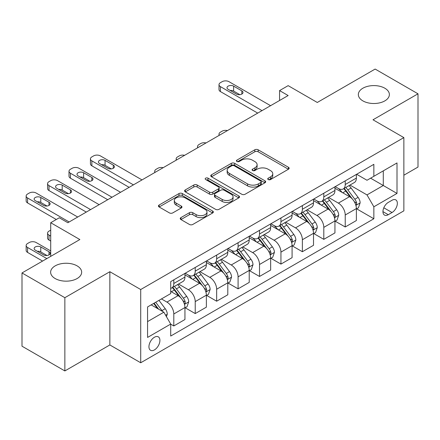 <?xml version="1.0" encoding="UTF-8"?>
<svg xmlns="http://www.w3.org/2000/svg" width="440" height="440" viewBox="0 0 440 440"><rect width="100%" height="100%" fill="white"/><g stroke="black" fill="none" stroke-linecap="round" stroke-linejoin="round"><path stroke-width="0.66" d="M268.219 179.548A1.667 0.963 0 0 0 270.578 179.548L288.453 169.224A2.382 1.375 0 0 0 289.152 168.256A2.382 1.375 0 0 0 288.453 167.282L258.165 149.798A2.382 1.375 0 0 0 254.799 149.798L236.924 160.116A1.667 0.963 0 0 0 236.434 160.798A1.667 0.963 0 0 0 236.924 161.48A1.667 0.963 0 0 0 239.278 161.48L241.593 160.144A7.618 4.395 0 0 1 252.362 160.144L254.887 161.601A7.618 4.395 0 0 1 257.114 164.709A7.618 4.395 0 0 1 254.887 167.816L252.571 169.153A1.667 0.963 0 0 0 252.082 169.835A1.667 0.963 0 0 0 252.571 170.511A1.667 0.963 0 0 0 254.925 170.511L257.24 169.18A7.618 4.395 0 0 1 268.01 169.18L270.534 170.632A7.618 4.395 0 0 1 272.762 173.745A7.618 4.395 0 0 1 270.534 176.853L268.219 178.189A1.667 0.963 0 0 0 267.729 178.865A1.667 0.963 0 0 0 268.219 179.548L268.219 178.189M77.116 265.876A15.516 8.96 0 0 0 60.203 263.934A15.516 8.96 0 0 0 50.628 272.206A15.516 8.96 0 0 0 55.171 278.542A15.516 8.96 0 0 0 72.083 280.484A15.516 8.96 0 0 0 81.659 272.206A15.516 8.96 0 0 0 77.116 265.876M384.83 88.215A15.516 8.96 0 0 0 367.917 86.273A15.516 8.96 0 0 0 358.341 94.55A15.516 8.96 0 0 0 362.885 100.887A15.516 8.96 0 0 0 379.797 102.828A15.516 8.96 0 0 0 389.373 94.55A15.516 8.96 0 0 0 384.83 88.215M154.429 349.905A7.761 4.477 120 0 0 159.495 343.068A7.761 4.477 120 0 0 158.306 336.848A7.761 4.477 120 0 0 154.429 337.233A7.761 4.477 120 0 0 149.358 344.069A7.761 4.477 120 0 0 150.552 350.29A7.761 4.477 120 0 0 154.429 349.905M180.928 217.608A2.382 1.375 0 0 0 180.235 218.576A2.382 1.375 0 0 0 180.928 219.549L189.426 224.455A2.382 1.375 0 0 0 192.792 224.455L212.647 212.993A2.382 1.375 0 0 0 213.345 212.02A2.382 1.375 0 0 0 212.647 211.046L182.358 193.562A2.382 1.375 0 0 0 178.998 193.562L159.137 205.024A2.382 1.375 0 0 0 158.444 205.997A2.382 1.375 0 0 0 159.137 206.971L169.406 212.894A2.382 1.375 0 0 0 172.772 212.894L181.269 207.988A2.382 1.375 0 0 0 181.962 207.014A2.382 1.375 0 0 0 181.269 206.047L176.176 203.104A6.364 3.674 0 0 1 174.312 200.508A6.364 3.674 0 0 1 178.244 197.115A6.364 3.674 0 0 1 185.18 197.912L205.117 209.424A6.364 3.674 0 0 1 206.982 212.02A6.364 3.674 0 0 1 203.055 215.413A6.364 3.674 0 0 1 196.119 214.621L192.792 212.702A2.382 1.375 0 0 0 189.426 212.702L180.928 217.608L180.928 219.549M403.86 175.214L418 167.052L418 93.808L375.144 69.064L317.284 102.471L288.145 85.641L279.571 90.591L288.145 95.541L67.859 222.723L59.285 217.773L50.715 222.723L50.715 256.372M64.856 297.693L64.856 370.937L109.857 344.955L109.857 271.711L64.856 297.693L22 272.949L79.855 239.547L50.715 222.723M109.857 271.711L140.712 289.531L403.86 137.605L403.86 210.848L140.712 362.769L140.712 289.531M418 93.808L372.999 119.79L403.86 137.605M241.758 194.244A2.382 1.375 0 0 0 245.124 194.244L264.979 182.776A2.382 1.375 0 0 0 265.678 181.808A2.382 1.375 0 0 0 264.979 180.835L234.691 163.35A2.382 1.375 0 0 0 231.325 163.35L211.47 174.812A2.382 1.375 0 0 0 210.777 175.786A2.382 1.375 0 0 0 211.47 176.754L241.758 194.244M206.333 179.911A1.667 0.963 0 0 1 208.021 180.142L208.021 178.162L238.816 195.943A2.382 1.375 0 0 1 239.514 196.911A2.382 1.375 0 0 1 238.816 197.885L218.961 209.347A2.382 1.375 0 0 1 215.595 209.347L185.306 191.862L185.306 189.921A2.382 1.375 0 0 0 184.608 190.889A2.382 1.375 0 0 0 185.306 191.862M185.306 189.921L193.804 185.014A2.382 1.375 0 0 1 197.17 185.014L209.451 192.104A2.382 1.375 0 0 0 212.817 192.104L218.455 188.848A2.382 1.375 0 0 0 219.153 187.88A2.382 1.375 0 0 0 218.455 186.906L205.667 179.526A1.667 0.963 0 0 1 205.178 178.844A1.667 0.963 0 0 1 206.206 177.953A1.667 0.963 0 0 1 208.021 178.162M64.856 370.937L22 346.192L22 272.949M392.029 200.255L388.256 202.433A7.513 4.34 120 0 0 383.35 209.055A7.513 4.34 120 0 0 384.5 215.078A7.513 4.34 120 0 0 388.256 214.704L392.029 212.526A7.513 4.34 120 0 0 396.941 205.904A7.513 4.34 120 0 0 395.786 199.881A7.513 4.34 120 0 0 392.029 200.255M356.631 174.273L366.999 180.263L373.857 176.303L373.857 164.329L170.715 281.611L170.715 293.584L147.571 306.95L147.571 337.43L170.715 324.071L170.715 336.045L373.857 218.763L373.857 206.789L366.999 194.909L349.954 185.07M373.857 176.303L397.001 162.943L397.001 193.424L373.857 206.789M109.857 344.955L140.712 362.769M279.571 90.591L279.571 100.491M370.601 178.184L383.284 185.51L383.284 170.857L397.001 162.943M366.999 194.909L383.284 185.51L397.001 193.424M147.571 321.596L163.856 312.197L151.173 304.87M170.715 324.17L173.8 325.952L173.8 313.973A9.697 5.599 -120 0 0 166.941 302.099L161.458 298.93M173.8 325.952L184.943 319.517L184.943 307.543A9.697 5.599 -120 0 0 178.085 295.664L170.715 291.412M185.202 307.791L195.228 313.577L195.228 301.604A9.697 5.599 -120 0 0 188.37 289.729L178.524 284.042M195.228 313.577L206.371 307.148L206.371 295.168A9.697 5.599 -120 0 0 199.513 283.294L184.943 274.879M206.63 295.416L216.656 301.208L216.656 289.234A9.697 5.599 -120 0 0 209.798 277.354L199.953 271.673M216.656 301.208L227.799 294.773L227.799 282.799A9.697 5.599 -120 0 0 220.941 270.925L206.371 262.51M228.058 283.047L238.084 288.838L238.084 276.859A9.697 5.599 -120 0 0 231.231 264.985L221.381 259.298M238.084 288.838L249.227 282.403L249.227 270.43A9.697 5.599 -120 0 0 242.374 258.55L227.799 250.14M249.486 270.677L259.512 276.463L259.512 264.49A9.697 5.599 -120 0 0 252.659 252.61L242.814 246.928M259.512 276.463L270.655 270.034L270.655 258.055A9.697 5.599 -120 0 0 263.802 246.18L249.227 237.765M270.913 258.302L280.946 264.094L280.946 252.115A9.697 5.599 -120 0 0 274.087 240.24L264.242 234.559M280.946 264.094L292.083 257.659L292.083 245.685A9.697 5.599 -120 0 0 285.23 233.805L270.655 225.396M292.341 245.933L302.374 251.724L302.374 239.745A9.697 5.599 -120 0 0 295.515 227.871L285.67 222.184M302.374 251.724L313.517 245.289L313.517 233.31A9.697 5.599 -120 0 0 306.658 221.436L292.083 213.021M313.77 233.558L323.802 239.349L323.802 227.376A9.697 5.599 -120 0 0 316.943 215.496L307.098 209.814M323.802 239.349L334.945 232.914L334.945 220.941A9.697 5.599 -120 0 0 328.086 209.066L313.517 200.651M335.198 221.188L345.23 226.98L345.23 215.001A9.697 5.599 -120 0 0 338.371 203.126L328.526 197.439M345.23 226.98L356.373 220.545L356.373 208.571A9.697 5.599 -120 0 0 349.514 196.691L334.945 188.281M335.198 186.648L338.371 188.48A9.697 5.599 -120 0 0 343.222 188.958A9.697 5.599 -120 0 0 345.23 184.52L345.23 180.857M313.77 199.018L316.943 200.849A9.697 5.599 -120 0 0 321.794 201.328A9.697 5.599 -120 0 0 323.802 196.889L323.802 193.226M292.341 211.387L295.515 213.219A9.697 5.599 -120 0 0 300.361 213.703A9.697 5.599 -120 0 0 302.374 209.259L302.374 205.601M270.913 223.762L274.087 225.594A9.697 5.599 -120 0 0 278.933 226.072A9.697 5.599 -120 0 0 280.946 221.634L280.946 217.971M249.486 236.132L252.659 237.963A9.697 5.599 -120 0 0 257.505 238.441A9.697 5.599 -120 0 0 259.512 234.003L259.512 230.34M228.058 248.507L231.231 250.333A9.697 5.599 -120 0 0 236.077 250.817A9.697 5.599 -120 0 0 238.084 246.378L238.084 242.715M206.63 260.876L209.798 262.707A9.697 5.599 -120 0 0 214.649 263.186A9.697 5.599 -120 0 0 216.656 258.748L216.656 255.085M185.202 273.246L188.37 275.077A9.697 5.599 -120 0 0 193.221 275.561A9.697 5.599 -120 0 0 195.228 271.117L195.228 267.46M356.631 208.819L373.857 218.763M343.222 188.958L354.365 182.523A9.697 5.599 -120 0 0 356.373 178.085L356.373 174.422M321.794 201.328L332.937 194.898A9.697 5.599 -120 0 0 334.945 190.454L334.945 186.797M300.361 213.703L311.504 207.268A9.697 5.599 -120 0 0 313.517 202.829L313.517 199.166M278.933 226.072L290.076 219.637A9.697 5.599 -120 0 0 292.083 215.198L292.083 211.536M257.505 238.441L268.648 232.012A9.697 5.599 -120 0 0 270.655 227.573L270.655 223.911M236.077 250.817L247.22 244.382A9.697 5.599 -120 0 0 249.227 239.943L249.227 236.28M214.649 263.186L225.792 256.757A9.697 5.599 -120 0 0 227.799 252.313L227.799 248.655M193.221 275.561L204.364 269.126A9.697 5.599 -120 0 0 206.371 264.688L206.371 261.024M170.715 288.321A9.697 5.599 -120 0 0 171.793 287.93L182.936 281.496A9.697 5.599 -120 0 0 184.943 277.057L184.943 273.394M171.793 287.93A9.697 5.599 -120 0 0 173.8 283.492L173.8 279.829M163.856 312.197L170.715 324.071M268.884 179.784L270.534 178.833A7.618 4.395 0 0 0 272.762 175.725L272.762 173.745M257.114 164.709L257.114 166.689A7.618 4.395 0 0 1 254.887 169.796L253.237 170.748M288.42 169.246L258.165 151.778A2.382 1.375 0 0 0 254.799 151.778L237.589 161.711M264.952 182.798L234.691 165.33A2.382 1.375 0 0 0 231.325 165.33L211.503 176.776M260.772 182.485A1.667 0.963 0 0 0 261.261 181.808A1.667 0.963 0 0 0 260.772 181.126L234.19 165.776A1.667 0.963 0 0 0 231.831 165.776L229.394 167.184A7.618 4.395 0 0 0 227.161 170.297A7.618 4.395 0 0 0 229.394 173.404L247.566 183.898A7.618 4.395 0 0 0 258.335 183.898L260.772 182.485L260.772 184.465A1.667 0.963 0 0 0 261.261 183.788L261.261 181.808M227.161 170.297L227.161 172.277A7.618 4.395 0 0 0 229.394 175.384L229.394 173.404M260.772 184.465L258.335 185.873A7.618 4.395 0 0 1 247.566 185.873L229.394 175.384M185.339 191.879L193.804 186.995L193.804 185.014M219.153 187.88L219.153 189.86A2.382 1.375 0 0 1 218.455 190.828L212.817 194.084A2.382 1.375 0 0 1 209.451 194.084L197.17 186.995A2.382 1.375 0 0 0 193.804 186.995M208.021 180.142L238.782 197.901M222.2 199.463A6.364 3.674 0 0 0 229.136 200.261A6.364 3.674 0 0 0 233.063 196.867A6.364 3.674 0 0 0 231.198 194.266L224.174 190.212A2.382 1.375 0 0 0 220.809 190.212L215.171 193.463A2.382 1.375 0 0 0 214.478 194.436A2.382 1.375 0 0 0 215.171 195.41L222.2 199.463L222.2 201.443A6.364 3.674 0 0 0 229.136 202.24A6.364 3.674 0 0 0 233.063 198.847L233.063 196.867M214.478 194.436L214.478 196.416A2.382 1.375 0 0 0 215.171 197.389L215.171 195.41M222.2 201.443L215.171 197.389M206.982 212.02L206.982 214A6.364 3.674 0 0 1 203.055 217.393A6.364 3.674 0 0 1 196.119 216.601L192.792 214.681A2.382 1.375 0 0 0 189.426 214.681L180.961 219.566M174.312 200.508L174.312 202.488A6.364 3.674 0 0 0 176.176 205.084L176.176 203.104M181.236 208.005L176.176 205.084M212.619 213.01L182.358 195.542A2.382 1.375 0 0 0 178.998 195.542L159.17 206.987M356.373 208.967L358.43 207.779L360.14 202.829A6.424 3.707 -120 0 0 358.094 197.357L351.087 188.007A18.546 10.709 -120 0 0 349.063 185.581M342.1 192.412A18.546 10.709 -120 0 0 338.3 188.436M355.784 205.029L356.532 204.221L356.675 203.104A6.424 3.707 -120 0 0 354.833 199.238L347.831 189.888A18.546 10.709 -120 0 0 345.807 187.462M344.08 188.458A15.395 8.888 60 0 1 346.61 191.334L352.534 199.249M343.75 188.65A18.546 10.709 60 0 1 345.774 191.076L350.433 197.291M227.464 130.576A4.851 2.8 -0 0 0 222.145 131.17L220.429 132.16A4.851 2.8 -0 0 0 219.01 134.139A4.851 2.8 -0 0 0 219.395 135.234M261.998 110.633L220.429 86.63A4.851 2.8 -0 0 1 219.01 84.656A4.851 2.8 -0 0 1 220.429 82.676L222.145 81.686A4.851 2.8 -0 0 1 228.998 81.686L270.572 105.688M219.01 84.656L219.01 89.601A4.851 2.8 180 0 0 220.429 91.581L257.714 113.108M228.146 89.304A3.878 2.239 180 0 1 227.007 87.72A3.878 2.239 180 0 1 229.4 85.651A3.878 2.239 180 0 1 233.629 86.136L241.857 90.888A3.878 2.239 180 0 1 242.996 92.472A3.878 2.239 180 0 1 240.598 94.54A3.878 2.239 180 0 1 236.374 94.056L228.146 89.304M230.159 90.47A3.878 2.239 180 0 1 233.629 91.086L239.839 94.672M334.945 221.337L337.002 220.149L338.712 215.198A6.424 3.707 -120 0 0 336.666 209.732L329.659 200.376A18.546 10.709 -120 0 0 327.635 197.956M320.666 204.781A18.546 10.709 -120 0 0 316.872 200.805M334.356 217.404L335.104 216.596L335.247 215.474A6.424 3.707 -120 0 0 333.405 211.607L326.403 202.257A18.546 10.709 -120 0 0 324.379 199.837M322.652 200.833A15.395 8.888 60 0 1 325.177 203.704L331.106 211.618M322.322 201.025A18.546 10.709 60 0 1 324.346 203.445L328.999 209.666M206.036 142.945A4.851 2.8 -0 0 0 200.717 143.545L199.001 144.535A4.851 2.8 -0 0 0 197.582 146.514A4.851 2.8 -0 0 0 197.962 147.604M313.517 233.706L315.574 232.518L317.284 227.573A6.424 3.707 -120 0 0 315.233 222.101L308.231 212.751A18.546 10.709 -120 0 0 306.207 210.326M299.239 217.151A18.546 10.709 -120 0 0 295.444 213.18M312.928 229.774L313.676 228.965L313.819 227.843A6.424 3.707 -120 0 0 311.977 223.982L304.975 214.632A18.546 10.709 -120 0 0 302.951 212.207M301.224 213.202A15.395 8.888 60 0 1 303.749 216.079L309.678 223.988M300.894 213.395A18.546 10.709 60 0 1 302.918 215.82L307.571 222.035M184.608 155.315A4.851 2.8 -0 0 0 179.284 155.914L177.573 156.904A4.851 2.8 -0 0 0 176.154 158.884A4.851 2.8 -0 0 0 176.534 159.979M292.083 246.081L294.145 244.893L295.856 239.943A6.424 3.707 -120 0 0 293.805 234.471L286.803 225.121A18.546 10.709 -120 0 0 284.779 222.701M277.811 229.526A18.546 10.709 -120 0 0 274.016 225.549M291.5 242.143L292.248 241.34L292.386 240.218A6.424 3.707 -120 0 0 290.548 236.352L283.547 227.002A18.546 10.709 -120 0 0 281.523 224.582M279.796 225.577A15.395 8.888 60 0 1 282.32 228.448L288.25 236.363M279.466 225.764A18.546 10.709 60 0 1 281.49 228.19L286.143 234.405M163.18 167.69A4.851 2.8 -0 0 0 157.856 168.289L156.145 169.279A4.851 2.8 -0 0 0 154.721 171.254A4.851 2.8 -0 0 0 155.106 172.348M270.655 258.451L272.712 257.263L274.428 252.313A6.424 3.707 -120 0 0 272.377 246.846L265.375 237.496A18.546 10.709 -120 0 0 263.351 235.07M256.382 241.896A18.546 10.709 -120 0 0 252.588 237.924M270.072 254.518L270.82 253.71L270.957 252.588A6.424 3.707 -120 0 0 269.121 248.727L262.114 239.377A18.546 10.709 -120 0 0 260.095 236.951M258.368 237.947A15.395 8.888 60 0 1 260.893 240.818L266.822 248.732M258.033 238.139A18.546 10.709 60 0 1 260.057 240.565L264.715 246.78M249.227 270.826L251.284 269.638L253 264.688A6.424 3.707 -120 0 0 250.949 259.215L243.947 249.865A18.546 10.709 -120 0 0 241.923 247.44M234.955 254.271A18.546 10.709 -120 0 0 231.16 250.294M248.644 266.888L249.392 266.079L249.53 264.963A6.424 3.707 -120 0 0 247.693 261.096L240.686 251.746A18.546 10.709 -120 0 0 238.662 249.321M236.94 250.316A15.395 8.888 60 0 1 239.465 253.193L245.394 261.107M236.605 250.509A18.546 10.709 60 0 1 238.629 252.934L243.287 259.149M227.799 283.195L229.856 282.007L231.572 277.057A6.424 3.707 -120 0 0 229.521 271.59L222.514 262.235A18.546 10.709 -120 0 0 220.495 259.815M213.527 266.64A18.546 10.709 -120 0 0 209.732 262.663M227.216 279.263L227.964 278.454L228.102 277.332A6.424 3.707 -120 0 0 226.264 273.466L219.257 264.115A18.546 10.709 -120 0 0 217.234 261.696M215.512 262.691A15.395 8.888 60 0 1 218.037 265.562L223.966 273.477M215.177 262.884A18.546 10.709 60 0 1 217.201 265.304L221.859 271.524M133.43 184.866L91.856 160.864A4.851 2.8 -0 0 1 90.437 158.884A4.851 2.8 -0 0 1 91.856 156.904L93.572 155.914A4.851 2.8 -0 0 1 100.43 155.914L141.999 179.916M90.437 158.884L90.437 163.834A4.851 2.8 180 0 0 91.856 165.814L129.14 187.341M99.572 163.537A3.878 2.239 180 0 1 98.434 161.953A3.878 2.239 180 0 1 100.832 159.885A3.878 2.239 180 0 1 105.056 160.369L113.284 165.121A3.878 2.239 180 0 1 114.422 166.705A3.878 2.239 180 0 1 112.03 168.773A3.878 2.239 180 0 1 107.8 168.284L99.572 163.537M101.591 164.703A3.878 2.239 180 0 1 105.056 165.319L111.265 168.905M206.371 295.565L208.428 294.377L210.144 289.432A6.424 3.707 -120 0 0 208.093 283.959L201.086 274.61A18.546 10.709 -120 0 0 199.062 272.184M192.099 279.01A18.546 10.709 -120 0 0 188.298 275.038M205.788 291.632L206.531 290.824L206.674 289.702A6.424 3.707 -120 0 0 204.837 285.841L197.83 276.49A18.546 10.709 -120 0 0 195.806 274.065M194.079 275.061A15.395 8.888 60 0 1 196.609 277.937L202.538 285.846M193.749 275.253A18.546 10.709 60 0 1 195.773 277.679L200.431 283.894M112.002 197.236L70.428 173.234A4.851 2.8 -0 0 1 69.008 171.254A4.851 2.8 -0 0 1 70.428 169.274L72.144 168.284A4.851 2.8 -0 0 1 79.002 168.284L120.571 192.286M69.008 171.254L69.008 176.204A4.851 2.8 180 0 0 70.428 178.184L107.712 199.711M78.144 175.906A3.878 2.239 180 0 1 77.005 174.323A3.878 2.239 180 0 1 79.404 172.255A3.878 2.239 180 0 1 83.628 172.739L91.856 177.49A3.878 2.239 180 0 1 92.994 179.075A3.878 2.239 180 0 1 90.596 181.143A3.878 2.239 180 0 1 86.372 180.659L78.144 175.906M80.163 177.073A3.878 2.239 180 0 1 83.628 177.689L89.837 181.274M184.943 307.94L187 306.752L188.716 301.802A6.424 3.707 -120 0 0 186.665 296.329L179.657 286.979A18.546 10.709 -120 0 0 177.634 284.559M50.715 236.082L49 235.092L49 240.042A4.851 2.8 180 0 1 47.581 238.062L47.581 233.112A4.851 2.8 -0 0 0 49 235.092M50.715 241.032L49 240.042M184.36 304.002L185.103 303.199L185.246 302.077A6.424 3.707 -120 0 0 183.409 298.21L176.402 288.86A18.546 10.709 -120 0 0 174.378 286.44M172.651 287.436A15.395 8.888 60 0 1 175.18 290.307L181.11 298.221M172.321 287.623A18.546 10.709 60 0 1 174.345 290.048L179.003 296.263M50.715 230.148L49 231.138A4.851 2.8 -0 0 0 47.581 233.112M90.574 209.605L49 185.609A4.851 2.8 -0 0 1 47.581 183.629A4.851 2.8 -0 0 1 49 181.649L50.715 180.659A4.851 2.8 -0 0 1 57.574 180.659L99.143 204.661M47.581 183.629L47.581 188.573A4.851 2.8 180 0 0 49 190.553L86.284 212.08M56.716 188.276A3.878 2.239 180 0 1 55.578 186.698A3.878 2.239 180 0 1 57.97 184.624A3.878 2.239 180 0 1 62.2 185.114L70.428 189.86A3.878 2.239 180 0 1 71.566 191.444A3.878 2.239 180 0 1 69.168 193.518A3.878 2.239 180 0 1 64.944 193.028L56.716 188.276M58.735 189.442A3.878 2.239 180 0 1 62.2 190.058L68.409 193.644M166.43 316.646L167.282 314.171A6.424 3.707 -120 0 0 165.237 308.704L158.983 300.361M46.855 258.599L27.572 247.467A4.851 2.8 -0 0 1 26.152 245.487A4.851 2.8 -0 0 1 27.572 243.507L29.288 242.517A4.851 2.8 -0 0 1 36.141 242.517L50.715 250.932M42.57 261.074L27.572 252.412A4.851 2.8 180 0 1 26.152 250.437L26.152 245.487M46.981 255.503L40.772 251.922A3.878 2.239 -0 0 0 37.301 251.301M162.564 311.449A6.424 3.707 -120 0 0 161.975 310.585L155.727 302.242M154.115 303.171L158.609 309.166M153.67 303.43L157.482 308.512M35.288 250.14L43.516 254.887A3.878 2.239 -0 0 0 47.74 255.376A3.878 2.239 -0 0 0 50.138 253.303A3.878 2.239 -0 0 0 49 251.724L40.772 246.972A3.878 2.239 -0 0 0 36.542 246.483A3.878 2.239 -0 0 0 34.15 248.556A3.878 2.239 -0 0 0 35.288 250.14M69.141 221.98L27.572 197.978A4.851 2.8 -0 0 1 26.152 195.998A4.851 2.8 -0 0 1 27.572 194.018L29.288 193.028A4.851 2.8 -0 0 1 36.141 193.028L77.715 217.03M26.152 195.998L26.152 200.948A4.851 2.8 180 0 0 27.572 202.928L56.287 219.505M35.288 200.651A3.878 2.239 180 0 1 34.15 199.067A3.878 2.239 180 0 1 36.542 196.999A3.878 2.239 180 0 1 40.772 197.483L49 202.235A3.878 2.239 180 0 1 50.138 203.819A3.878 2.239 180 0 1 47.74 205.887A3.878 2.239 180 0 1 43.516 205.403L35.288 200.651M37.301 201.817A3.878 2.239 180 0 1 40.772 202.433L46.981 206.019M166.941 302.099L178.085 295.664M188.37 289.729L199.513 283.294M209.798 277.354L220.941 270.925M231.231 264.985L242.374 258.55M252.659 252.61L263.802 246.18M274.087 240.24L285.23 233.805M295.515 227.871L306.658 221.436M316.943 215.496L328.086 209.066M338.371 203.126L349.514 196.691M345.23 184.52L356.373 178.085M345.23 215.001L356.373 208.571M323.802 227.376L334.945 220.941M323.802 196.889L334.945 190.454M302.374 239.745L313.517 233.31M302.374 209.259L313.517 202.829M280.946 252.115L292.083 245.685M280.946 221.634L292.083 215.198M259.512 264.49L270.655 258.055M259.512 234.003L270.655 227.573M238.084 276.859L249.227 270.43M238.084 246.378L249.227 239.943M216.656 289.234L227.799 282.799M216.656 258.748L227.799 252.313M195.228 301.604L206.371 295.168M195.228 271.117L206.371 264.688M173.8 313.973L184.943 307.543M173.8 283.492L184.943 277.057M383.807 207.785L392.029 212.526M382.943 211.635L388.256 214.704M270.534 178.833L270.534 176.853M252.571 170.511L252.571 169.153M254.887 169.796L254.887 167.816M236.924 161.48L236.924 160.116M254.799 151.778L254.799 149.798M258.165 151.778L258.165 149.798M288.453 169.224L288.453 167.282M211.47 176.754L211.47 174.812M231.325 165.33L231.325 163.35M234.691 165.33L234.691 163.35M264.979 182.776L264.979 180.835M247.566 185.873L247.566 183.898M258.335 185.873L258.335 183.898M197.17 186.995L197.17 185.014M209.451 194.084L209.451 192.104M212.817 194.084L212.817 192.104M218.455 190.828L218.455 188.848M238.816 197.885L238.816 195.943M189.426 214.681L189.426 212.702M192.792 214.681L192.792 212.702M196.119 216.601L196.119 214.621M181.269 207.988L181.269 206.047M159.137 206.971L159.137 205.024M178.998 195.542L178.998 193.562M182.358 195.542L182.358 193.562M212.647 212.993L212.647 211.046M355.894 205.381L360.102 202.95M347.831 189.888L351.087 188.007M342.782 192.803L345.774 191.076M354.833 199.238L358.094 197.357M354.327 201.746L356.675 203.104M220.429 91.581L220.429 86.63M233.629 86.136L233.629 91.086M241.857 90.888L241.857 94.056M334.461 217.756L338.673 215.325M326.403 202.257L329.659 200.376M321.349 205.178L324.346 203.445M333.405 211.607L336.666 209.732M332.899 214.121L335.247 215.474M313.033 230.126L317.245 227.695M304.975 214.632L308.231 212.751M299.921 217.547L302.918 215.82M311.977 223.982L315.233 222.101M311.471 226.49L313.819 227.843M291.605 242.495L295.812 240.07M283.547 227.002L286.803 225.121M278.493 229.917L281.49 228.19M290.548 236.352L293.805 234.471M290.043 238.86L292.386 240.218M270.177 254.87L274.384 252.439M262.114 239.377L265.375 237.496M257.065 242.292L260.057 240.565M269.121 248.727L272.377 246.846M268.609 251.235L270.957 252.588M248.749 267.24L252.956 264.809M240.686 251.746L243.947 249.865M235.637 254.661L238.629 252.934M247.693 261.096L250.949 259.215M247.181 263.604L249.53 264.963M227.321 279.615L231.528 277.184M219.257 264.115L222.514 262.235M214.209 267.036L217.201 265.304M226.264 273.466L229.521 271.59M225.753 275.979L228.102 277.332M91.856 165.814L91.856 160.864M105.056 160.369L105.056 165.319M113.284 165.121L113.284 168.284M205.893 291.984L210.1 289.553M197.83 276.49L201.086 274.61M192.781 279.406L195.773 277.679M204.837 285.841L208.093 283.959M204.325 288.349L206.674 289.702M70.428 178.184L70.428 173.234M83.628 172.739L83.628 177.689M91.856 177.49L91.856 180.659M184.465 304.354L188.672 301.928M176.402 288.86L179.657 286.979M171.353 291.775L174.345 290.048M183.409 298.21L186.665 296.329M182.897 300.718L185.246 302.077M49 190.553L49 185.609M62.2 185.114L62.2 190.058M70.428 189.86L70.428 193.028M27.572 247.467L27.572 252.412M165.616 315.238L167.244 314.298M161.975 310.585L165.237 308.704M40.772 251.922L40.772 246.972M49 254.887L49 251.724M27.572 202.928L27.572 197.978M40.772 197.483L40.772 202.433M49 202.235L49 205.403M219.01 134.139L219.01 135.454M197.582 146.514L197.582 147.829M176.154 158.884L176.154 160.198M154.721 171.254L154.721 172.568"/></g></svg>
